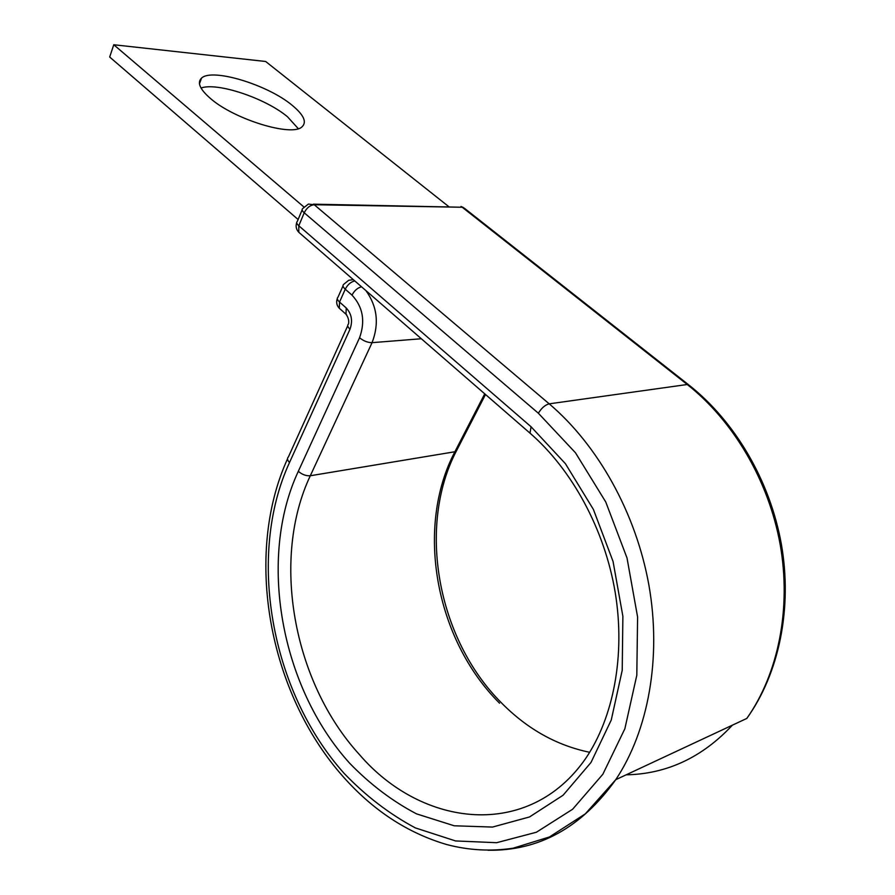 <?xml version="1.0" encoding="UTF-8"?>
<svg xmlns="http://www.w3.org/2000/svg" width="895" height="895" viewBox="0 0 895 895"><rect width="100%" height="100%" fill="white"/><g stroke="black" fill="none" stroke-linecap="round" stroke-linejoin="round"><path stroke-width="1.34" d="M201.028 88.023C217.239 81.993 265.692 98.372 287.541 116.809L298.27 128.656M210.482 98.506C234.367 119.505 291.893 136.98 301.951 126.889C307.108 122.156 303.841 114.952 292.15 105.274C267.862 84.835 212.048 67.707 201.532 78.122C196.911 82.508 199.898 89.299 210.482 98.506M298.113 219.51L109.682 57.023L113.766 44.75L265.658 61.486L448.596 206.499M303.853 206.924L113.766 44.75M298.326 471.296L359.555 337.773C363.605 341.017 367.778 342.64 372.063 342.662L310.308 475.748C306.079 476.05 302.085 474.574 298.326 471.296C257.771 557.988 280.191 686.465 349.665 763.234C370.027 784.266 392.312 801.148 416.555 813.879L454.201 825.783L492.507 827.069L529.516 816.956L563.078 795.241L591.002 762.462L611.251 720.05L622.215 670.31L622.875 616.263L613.053 561.445L593.419 509.468L565.405 463.677L531.071 426.77L530.008 433.158C572.05 469.618 604.696 529.504 615.223 592.546C625.549 655.666 613.399 717.622 585.677 758.468C529.034 840.26 422.283 827.83 359.376 754.519C292.643 681.531 271.14 558.402 310.308 475.748L454.895 451.751L484.732 393.822M499.555 703.19C434.925 638.952 415.202 527.043 454.895 451.751L456.998 449.793M688.333 384.581L464.393 208.233L462.223 207.248L314.257 204.742C310.05 205.168 306.705 207.853 304.222 212.797L298.796 225.764L298.807 232.297L530.959 433.986M313.451 204.161L462.223 207.248L687.237 384.503C733.128 420.717 768.548 480.257 780.149 544.384C791.527 608.522 778.404 673.588 746.822 718.428C779.198 673.308 792.567 608.085 781.369 544.238C769.946 480.391 734.806 421.299 689.06 385.152L687.237 384.503L549.206 403.835C545.144 404.876 541.531 408.008 538.365 413.233L575.451 452.747L605.747 501.961L627.003 557.932L637.598 617.024L636.804 675.266L624.855 728.776L602.85 774.253L572.632 809.237L536.429 832.227L496.647 842.698L455.589 840.953L415.358 827.909C389.526 814.114 365.786 795.957 344.172 773.425C270.458 691.264 246.74 555.168 289.51 462.525L349.99 329.215C352.91 320.969 351.668 313.899 346.242 307.992L339.541 302.051L339.317 308.283L340.402 309.245M538.365 413.233L304.222 212.797C302.096 210.884 301.593 209.475 302.7 208.546L308.395 204.071L314.257 204.742L549.206 403.835C597.737 444.983 635.909 512.678 648.909 585.173C661.685 657.68 648.461 730.577 615.749 779.69C581.537 827.551 538.969 851.067 488.043 850.25M732.367 725.185C702.217 757.461 666.82 774.007 626.176 774.824M346.757 314.995L345.996 314.223L346.242 307.992M354.8 280.94C350.795 281.88 347.618 284.632 345.257 289.208L339.541 302.051C337.214 299.87 336.699 298.225 338.019 297.129L342.998 285.93M359.555 337.773C365.473 321.193 362.967 306.974 352.015 295.137L345.257 289.208C342.908 287.038 342.393 285.404 343.702 284.341L348.692 280.28L353.324 279.665M352.015 295.137C354.386 290.551 357.575 287.787 361.569 286.825M337.292 298.594C336.028 302.253 336.699 305.486 339.317 308.283L345.996 314.223C348.379 317.535 349.207 320.824 348.479 324.079C347.092 325.232 347.596 326.943 349.99 329.215M421.321 338.746L372.063 342.662C379.312 323.789 377.276 306.437 365.943 290.629M347.719 325.78L288.391 456.953C286.937 458.329 287.317 460.187 289.51 462.525M531.071 426.77L298.796 225.764C296.681 223.851 296.178 222.419 297.297 221.468L302.13 209.9M296.704 222.732C295.507 226.357 296.211 229.545 298.807 232.297L299.993 233.326M502.028 703.459C527.703 729.246 556.914 745.524 589.66 752.292M287.508 458.878C243.697 555.113 268.422 692.875 343.49 777.05C373.249 810.534 407.628 833.021 446.65 844.533C468.745 850.351 490.919 851.57 513.193 848.18L549.463 836.959L585.341 813.835L615.749 779.69L746.822 718.428M201.532 78.122L199.462 83.783M501.659 703.078C436.782 638.504 417.35 525.947 456.26 451.225L485.504 394.494M463.297 207.439L460.97 206.488"/></g></svg>
